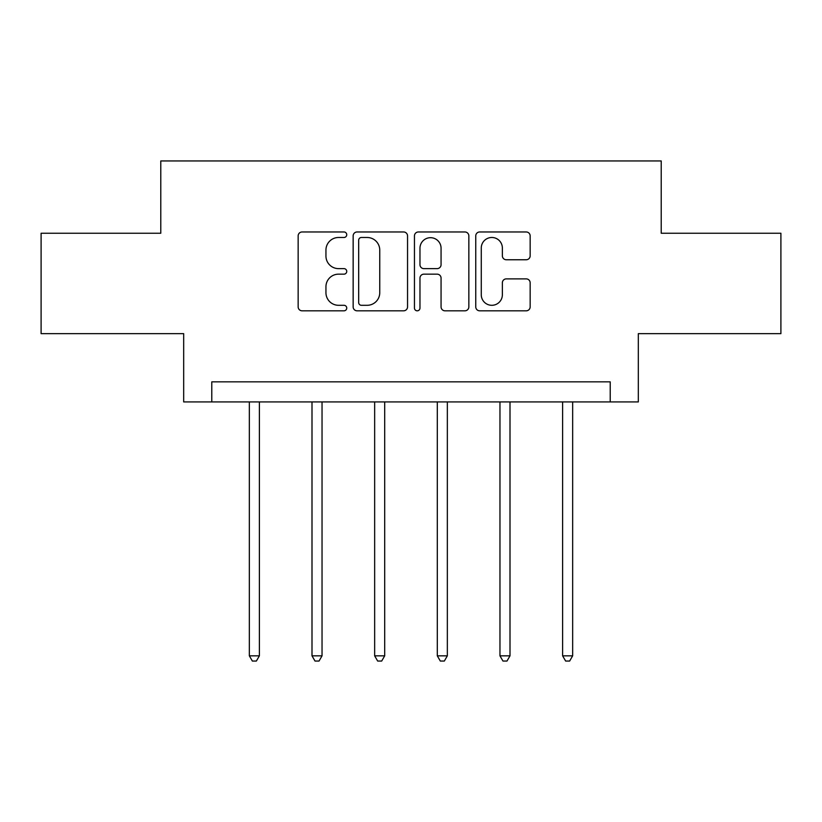 <?xml version="1.0" encoding="UTF-8"?>
<svg xmlns="http://www.w3.org/2000/svg" width="822" height="822" viewBox="0 0 822 822"><rect width="100%" height="100%" fill="white"/><g stroke="black" fill="none" stroke-linecap="round" stroke-linejoin="round"><path stroke-width="1.23" d="M346.74 234.732A2.764 2.764 0 0 0 343.986 231.968L302.095 231.968A3.946 3.946 0 0 0 298.15 235.914L298.15 306.873A3.946 3.946 0 0 0 302.095 310.819L343.986 310.819A2.764 2.764 0 0 0 346.74 308.055A2.764 2.764 0 0 0 343.986 305.301L338.561 305.301A12.618 12.618 0 0 1 325.944 292.683L325.944 286.765A12.618 12.618 0 0 1 338.561 274.158L343.986 274.158A2.764 2.764 0 0 0 346.74 271.394A2.764 2.764 0 0 0 343.986 268.63L338.561 268.63A12.618 12.618 0 0 1 325.944 256.022L325.944 250.104A12.618 12.618 0 0 1 338.561 237.486L343.986 237.486A2.764 2.764 0 0 0 346.74 234.732M526.214 259.762A3.946 3.946 0 0 0 530.159 255.827L530.159 235.914A3.946 3.946 0 0 0 526.214 231.968L479.699 231.968A3.946 3.946 0 0 0 475.753 235.914L475.753 306.873A3.946 3.946 0 0 0 479.699 310.819L526.214 310.819A3.946 3.946 0 0 0 530.159 306.873L530.159 282.83A3.946 3.946 0 0 0 526.214 278.884L506.301 278.884A3.946 3.946 0 0 0 502.365 282.83L502.365 294.749A10.542 10.542 0 0 1 491.813 305.301A10.542 10.542 0 0 1 481.271 294.749L481.271 248.039A10.542 10.542 0 0 1 491.813 237.486A10.542 10.542 0 0 1 502.365 248.039L502.365 255.827A3.946 3.946 0 0 0 506.301 259.762L526.214 259.762M610.212 401.927L638.324 401.927L638.324 333.65L780.9 333.65L780.9 233.243L661.217 233.243L661.217 160.948L160.783 160.948L160.783 233.243L41.1 233.243L41.1 333.65L183.676 333.65L183.676 401.927L610.212 401.927L610.212 381.84L211.788 381.84L211.788 401.927M407.548 235.914A3.946 3.946 0 0 0 403.612 231.968L357.087 231.968A3.946 3.946 0 0 0 353.152 235.914L353.152 306.873A3.946 3.946 0 0 0 357.087 310.819L403.612 310.819A3.946 3.946 0 0 0 407.548 306.873L407.548 235.914M418.388 231.968L464.913 231.968A3.946 3.946 0 0 1 468.848 235.914L468.848 306.873A3.946 3.946 0 0 1 464.913 310.819L445 310.819A3.946 3.946 0 0 1 441.065 306.873L441.065 278.093A3.946 3.946 0 0 0 437.119 274.158L423.916 274.158A3.946 3.946 0 0 0 419.97 278.093L419.97 308.055A2.764 2.764 0 0 1 417.206 310.819A2.764 2.764 0 0 1 414.452 308.055L414.452 235.914A3.946 3.946 0 0 1 418.388 231.968M361.423 237.486A2.764 2.764 0 0 0 358.669 240.25L358.669 302.537A2.764 2.764 0 0 0 361.423 305.301L367.146 305.301A12.618 12.618 0 0 0 379.754 292.683L379.754 250.104A12.618 12.618 0 0 0 367.146 237.486L361.423 237.486M441.065 248.234A10.542 10.542 0 0 0 430.512 237.692A10.542 10.542 0 0 0 419.97 248.234L419.97 264.694A3.946 3.946 0 0 0 423.916 268.63L437.119 268.63A3.946 3.946 0 0 0 441.065 264.694L441.065 248.234M249.343 401.927L249.343 655.833L259.382 655.833L259.382 401.927M259.382 655.833L256.372 661.052L252.354 661.052L249.343 655.833M312 401.927L312 655.833L322.039 655.833L322.039 401.927M322.039 655.833L319.028 661.052L315.011 661.052L312 655.833M374.657 401.927L374.657 655.833L384.696 655.833L384.696 401.927M384.696 655.833L381.685 661.052L377.668 661.052L374.657 655.833M437.304 401.927L437.304 655.833L447.343 655.833L447.343 401.927M447.343 655.833L444.332 661.052L440.315 661.052L437.304 655.833M499.961 401.927L499.961 655.833L510 655.833L510 401.927M510 655.833L506.989 661.052L502.972 661.052L499.961 655.833M562.618 401.927L562.618 655.833L572.657 655.833L572.657 401.927M572.657 655.833L569.646 661.052L565.628 661.052L562.618 655.833"/></g></svg>
